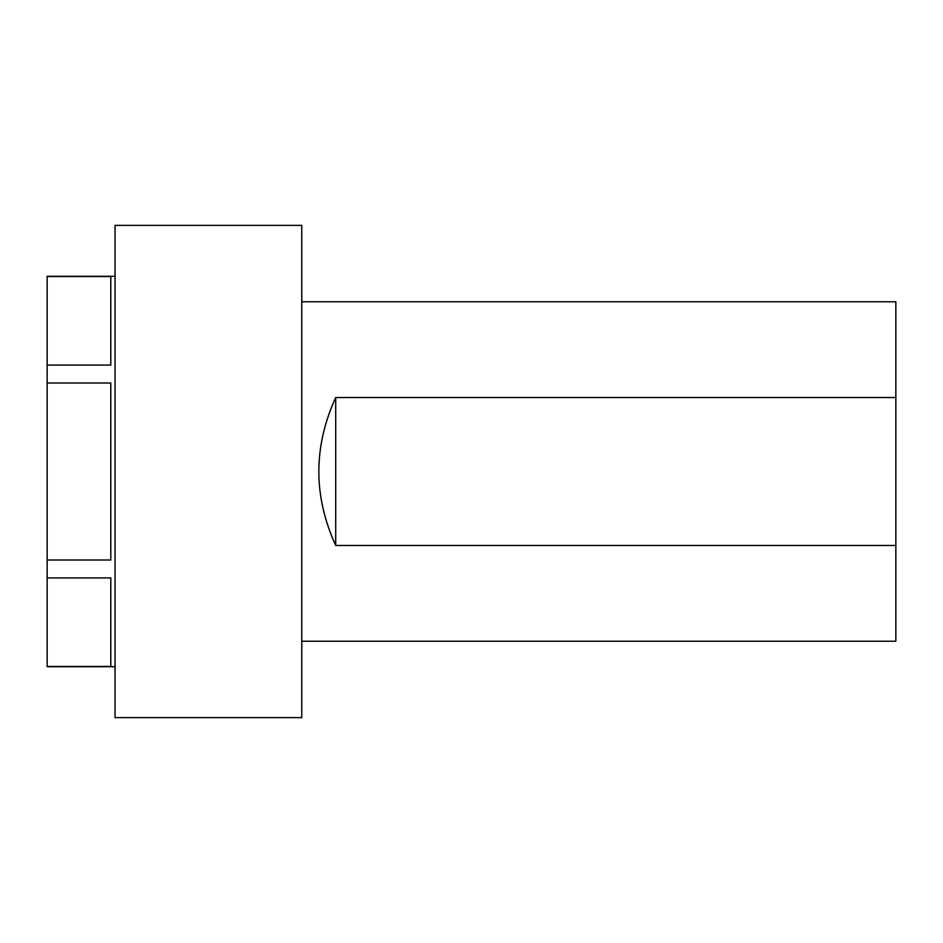 <?xml version="1.0" encoding="UTF-8"?>
<svg xmlns="http://www.w3.org/2000/svg" width="943" height="943" viewBox="0 0 943 943"><rect width="100%" height="100%" fill="white"/><g stroke="black" fill="none" stroke-linecap="round" stroke-linejoin="round"><path stroke-width="1.41" d="M301.76 225.377L301.76 717.623L115.046 717.623L115.046 225.377L301.76 225.377M47.15 666.43L110.802 666.43L110.802 577.918L47.15 577.918L47.15 666.701L115.046 666.701M115.046 276.299L47.15 276.299L47.15 577.918M47.15 365.082L110.802 365.082L110.802 276.57L47.15 276.57M47.15 560.001L110.802 560.001L110.802 382.999L47.15 382.999M301.76 301.76L895.85 301.76L895.85 397.51L335.708 397.51C313.229 446.841 313.229 496.159 335.708 545.49L895.85 545.49L895.85 641.24L301.76 641.24M335.708 545.49L335.708 397.51M895.85 545.49L895.85 397.51"/></g></svg>
